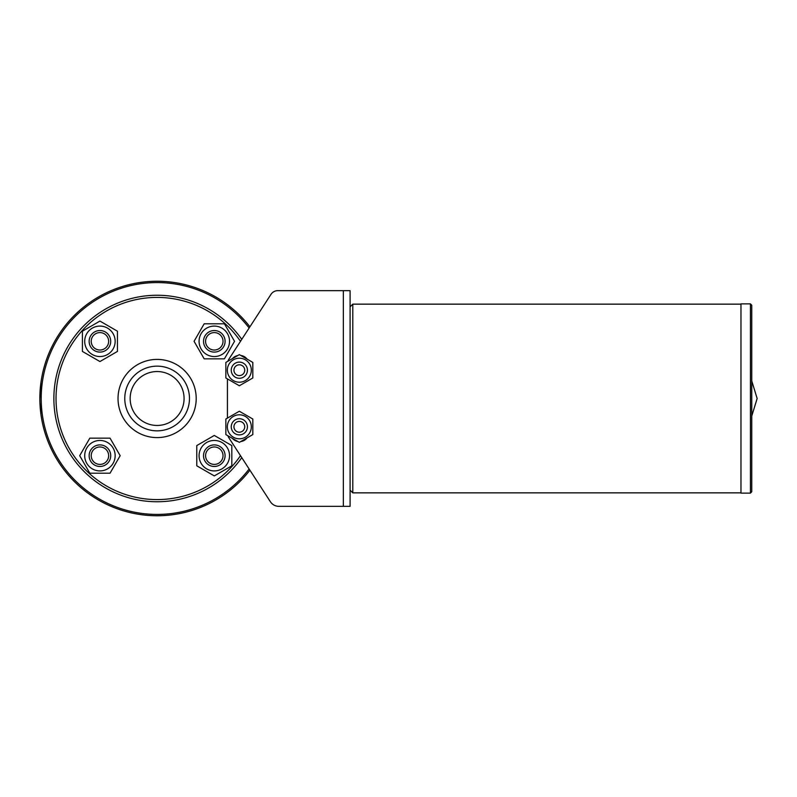 <?xml version="1.0" encoding="UTF-8"?>
<svg xmlns="http://www.w3.org/2000/svg" width="797" height="797" viewBox="0 0 797 797"><rect width="100%" height="100%" fill="white"/><g stroke="black" fill="none" stroke-linecap="round" stroke-linejoin="round"><path stroke-width="1.2" d="M239.339 438.798A11.995 11.995 0 0 0 251.334 426.803A11.995 11.995 0 0 0 239.339 414.809A11.995 11.995 0 0 0 227.344 426.803A11.995 11.995 0 0 0 239.339 438.798M225.86 434.584L225.86 419.023L239.339 411.242L252.818 419.023L252.818 434.584L239.339 442.365L225.86 434.584M227.922 435.78A9.434 9.434 0 0 0 228.948 437.912L270.392 501.721A10.112 10.112 0 0 0 278.87 506.334L350.092 506.334L350.092 290.666L277.774 290.666A8.09 8.09 0 0 0 270.99 294.352L228.948 359.088A9.434 9.434 0 0 0 227.922 361.22M232.445 358.61A9.434 9.434 0 0 1 237.755 355.542M240.744 355.442A9.434 9.434 0 0 1 247.08 359.098M248.784 362.794A11.995 11.995 0 0 1 243.932 381.275M239.339 382.191A11.995 11.995 0 0 0 251.334 370.197A11.995 11.995 0 0 0 239.339 358.202A11.995 11.995 0 0 0 227.344 370.197A11.995 11.995 0 0 0 239.339 382.191A11.995 11.995 0 0 1 227.434 371.651M227.434 378.884L227.434 418.116M247.08 437.902A9.434 9.434 0 0 1 240.744 441.558M237.755 441.458A9.434 9.434 0 0 1 232.445 438.39M225.86 377.977L225.86 362.416L239.339 354.635L252.818 362.416L252.818 377.977L239.339 385.758L225.86 377.977M231.618 429.204A8.09 8.09 0 0 0 241.74 434.524A8.09 8.09 0 0 0 247.06 424.402A8.09 8.09 0 0 0 236.938 419.083A8.09 8.09 0 0 0 231.618 429.204M234.188 428.407A5.39 5.39 0 0 1 240.525 421.543A5.39 5.39 0 0 1 243.294 430.47A5.39 5.39 0 0 1 234.188 428.407M231.618 367.786A8.09 8.09 0 0 0 236.928 377.917A8.09 8.09 0 0 0 247.06 372.607A8.09 8.09 0 0 0 241.75 362.476A8.09 8.09 0 0 0 231.618 367.786M234.188 368.593A5.39 5.39 0 0 1 243.304 366.54A5.39 5.39 0 0 1 240.525 375.457A5.39 5.39 0 0 1 234.188 368.593M270.99 294.352L249.909 326.81A117.269 117.269 0 0 0 39.85 398.5A117.269 117.269 0 0 0 249.909 470.19L270.392 501.721M343.348 506.334L343.348 290.666L277.774 290.666M740.971 493.124L740.971 303.876L750.415 303.876L750.415 493.124L740.971 493.124M750.415 303.876L751.76 305.231L751.76 491.769L750.415 493.124M740.971 492.855L352.782 492.855L352.782 304.145L350.092 306.845M115.157 455.685A15.233 15.233 0 0 0 99.934 440.452A15.233 15.233 0 0 0 84.701 455.685A15.233 15.233 0 0 0 99.934 470.917A15.233 15.233 0 0 0 115.157 455.685M99.934 466.474A10.779 10.779 0 0 0 110.713 455.685A10.779 10.779 0 0 0 99.934 444.905A10.779 10.779 0 0 0 89.144 455.685A10.779 10.779 0 0 0 99.934 466.474M110.046 473.209L89.812 473.209L79.7 455.685L89.812 438.161L110.046 438.161L120.168 455.685L110.046 473.209M91.217 455.685A8.717 8.717 0 0 1 104.287 448.133A8.717 8.717 0 0 1 104.287 463.236A8.717 8.717 0 0 1 91.217 455.685M89.144 455.685A10.779 10.779 0 0 0 99.934 466.464A10.779 10.779 0 0 0 110.713 455.685A10.779 10.779 0 0 0 99.934 444.905A10.779 10.779 0 0 0 89.144 455.685M99.934 356.548A15.233 15.233 0 0 0 115.157 341.315A15.233 15.233 0 0 0 99.934 326.083A15.233 15.233 0 0 0 84.701 341.315A15.233 15.233 0 0 0 99.934 356.548M89.144 341.315A10.779 10.779 0 0 0 99.934 352.095A10.779 10.779 0 0 0 110.713 341.315A10.779 10.779 0 0 0 99.934 330.526A10.779 10.779 0 0 0 89.144 341.315M82.41 351.427L82.41 331.193L99.934 321.081L117.448 331.193L117.448 351.427L99.934 361.549L82.41 351.427M99.934 332.598A8.717 8.717 0 0 1 107.475 345.669A8.717 8.717 0 0 1 92.382 345.669A8.717 8.717 0 0 1 99.934 332.598M99.934 330.536A10.779 10.779 0 0 0 89.144 341.315A10.779 10.779 0 0 0 99.934 352.095A10.779 10.779 0 0 0 110.713 341.315A10.779 10.779 0 0 0 99.934 330.536M199.071 341.315A15.233 15.233 0 0 0 214.303 356.548A15.233 15.233 0 0 0 229.536 341.315A15.233 15.233 0 0 0 214.303 326.083A15.233 15.233 0 0 0 199.071 341.315M214.303 330.526A10.779 10.779 0 0 0 203.524 341.315A10.779 10.779 0 0 0 214.303 352.095A10.779 10.779 0 0 0 225.083 341.315A10.779 10.779 0 0 0 214.303 330.526M204.181 323.791L224.415 323.791L234.537 341.315L224.415 358.839L204.181 358.839L194.07 341.315L204.181 323.791M223.021 341.315A8.717 8.717 0 0 1 209.94 348.867A8.717 8.717 0 0 1 209.94 333.764A8.717 8.717 0 0 1 223.021 341.315M225.083 341.315A10.779 10.779 0 0 0 214.303 330.536A10.779 10.779 0 0 0 203.524 341.315A10.779 10.779 0 0 0 214.303 352.095A10.779 10.779 0 0 0 225.083 341.315M214.303 440.452A15.233 15.233 0 0 0 199.071 455.685A15.233 15.233 0 0 0 214.303 470.917A15.233 15.233 0 0 0 229.536 455.685A15.233 15.233 0 0 0 214.303 440.452M225.083 455.685A10.779 10.779 0 0 0 214.303 444.905A10.779 10.779 0 0 0 203.524 455.685A10.779 10.779 0 0 0 214.303 466.474A10.779 10.779 0 0 0 225.083 455.685M231.827 445.573L231.827 465.807L214.303 475.919L196.779 465.807L196.779 445.573L214.303 435.451L231.827 445.573M214.303 464.402A8.717 8.717 0 0 1 206.752 451.331A8.717 8.717 0 0 1 221.855 451.331A8.717 8.717 0 0 1 214.303 464.402M214.303 466.464A10.779 10.779 0 0 0 225.083 455.685A10.779 10.779 0 0 0 214.303 444.905A10.779 10.779 0 0 0 203.524 455.685A10.779 10.779 0 0 0 214.303 466.464M249.132 328.005A115.914 115.914 0 0 0 41.195 398.5A115.914 115.914 0 0 0 249.132 468.995M40.816 413.504L40.438 410.206M40.199 407.496L40.019 404.806M39.91 402.116L41.006 414.948M39.91 394.884L40.019 392.194M40.199 389.504L40.438 386.734M41.006 382.052L39.85 398.5M130.16 398.5A26.959 26.959 0 0 0 157.119 425.459A26.959 26.959 0 0 0 184.077 398.5A26.959 26.959 0 0 0 157.119 371.541A26.959 26.959 0 0 0 130.16 398.5M189.467 398.5A32.348 32.348 0 0 0 157.119 366.152A32.348 32.348 0 0 0 124.77 398.5A32.348 32.348 0 0 0 157.119 430.848A32.348 32.348 0 0 0 189.467 398.5M240.485 341.325A101.089 101.089 0 0 0 56.029 398.5A101.089 101.089 0 0 0 240.485 455.675M241.76 339.373A103.251 103.251 0 0 0 65.563 350.78A103.251 103.251 0 0 0 157.119 501.751A103.251 103.251 0 0 0 241.76 457.627M157.119 359.407A39.093 39.093 0 0 0 118.026 398.5A39.093 39.093 0 0 0 157.119 437.593A39.093 39.093 0 0 0 196.201 398.5A39.093 39.093 0 0 0 157.119 359.407M751.76 416.024L757.15 398.5L751.76 380.976M350.092 490.155L352.782 492.855M352.782 304.145L740.971 304.145"/></g></svg>
